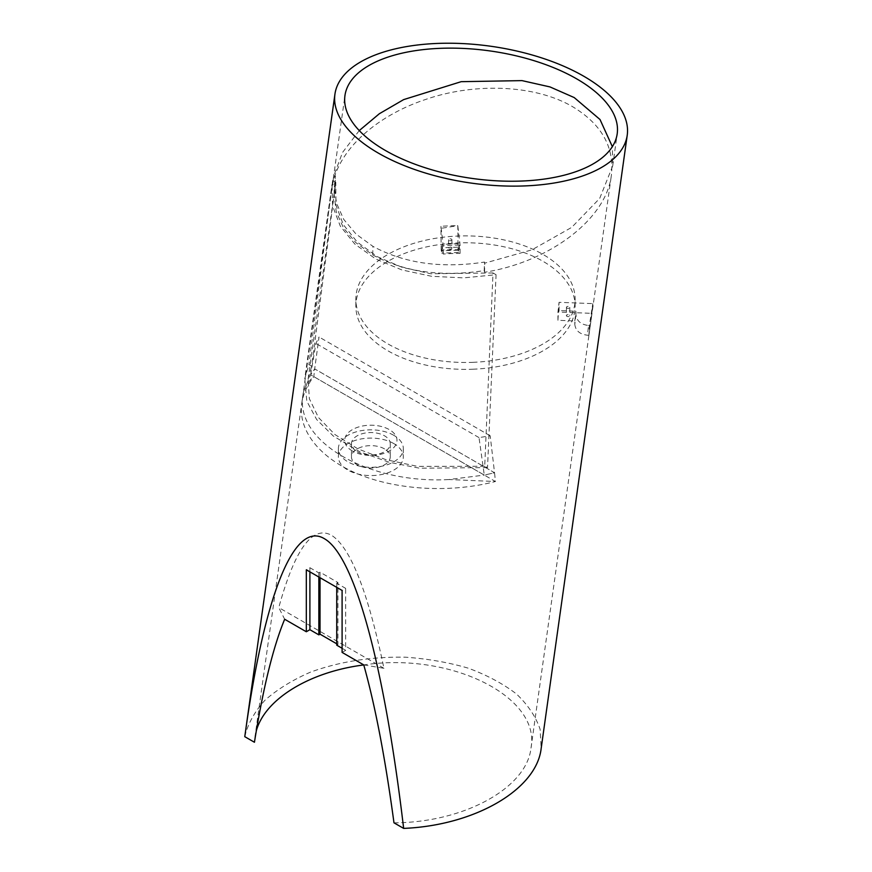 <?xml version="1.0" encoding="UTF-8"?>
<svg xmlns="http://www.w3.org/2000/svg" width="872" height="872" viewBox="0 0 872 872"><rect width="100%" height="100%" fill="white"/><g stroke="black" fill="none" stroke-linecap="round" stroke-linejoin="round"><path stroke-width="0.65" stroke-dasharray="4.36 3.27" d="M363.755 664.911L383.953 668.312C367.897 591.423 350.37 547.049 331.371 535.19C312.361 525.108 294.834 549.24 278.778 607.588L284.664 619.251M393.981 822.819C463.588 822.623 526.623 788.255 530.994 748.111C541.011 696.706 450.584 651.733 363.766 664.944M256.314 730.845L254.439 742.257M484.222 270.603L484.57 272.26C550.025 261.883 606.236 218.905 611.381 175.283C614.477 147.106 601.636 124.293 572.882 106.864C535.43 84.639 474.815 82.469 425.95 99.354C376.595 115.671 339.317 149.177 332.581 184.504L335.164 184.515L334.107 194.238L336.211 211.656L343.492 227.952L355.82 242.623L372.704 254.918C404.281 271.966 441.461 277.187 484.222 270.603L484.483 262.069L484.701 263.148L531.953 249.828L571.705 227.374L599.707 198.391L612.689 165.974L612.351 146.66M484.57 272.26L484.701 263.148M359.253 130.582L342.511 152.48L333.736 175.981L332.581 184.504M244.77 736.677C247.844 723.858 254.591 711.705 265.012 700.194C277.361 689.338 292.523 679.975 310.487 672.138C339.633 661.576 371.287 656.605 405.436 657.205C427.585 658.742 448.568 662.404 468.373 668.214C487.045 675.146 503.068 683.724 516.431 693.949C527.942 704.903 535.844 716.697 540.128 729.33L541.163 748.492M336.734 643.808L337.922 644.495L337.922 582.529L320.035 572.196L318.847 572.882L309.898 567.716L306.323 569.787M337.922 582.529L336.734 583.215L345.683 588.382L342.097 590.442M342.097 648.278L345.683 650.349L345.683 588.382M345.683 650.349L342.097 652.409M309.898 567.716L309.898 571.847M333.736 175.981L335.415 175.991L334.358 185.703L336.45 203.034L343.742 219.417L356.081 234.099L372.954 246.384C404.423 263.409 441.603 268.63 484.483 262.069M335.164 184.515L335.415 175.991M336.734 587.347L336.734 583.215M337.922 644.495L336.734 645.182M318.847 572.882L318.847 577.013M320.035 572.196L320.035 577.7M383.953 668.312L278.778 607.588M310.628 374.818L315.915 343.437L319.032 336.984L314.683 368.9L310.628 374.818L484.287 475.087L494.544 472.744L495.427 481.508L313.811 376.65C308.307 381.347 304.84 386.59 303.423 392.378L302.911 395.234L303.718 391.157L310.628 374.818L314.683 368.9L494.544 472.744L490.195 435.804L479.011 437.602L484.287 475.087L494.544 472.744L314.683 368.9L313.811 376.65C307.108 385.228 303.085 394.188 301.745 403.518C297.941 431.139 320.416 458.836 359.406 474.586C398.471 490.271 451.489 492.963 495.427 481.508L448.917 479.535L484.287 475.087M479.011 437.602L315.915 343.437M490.195 435.804L319.032 336.984M450.334 240.77A1.69 0.97 0 0 0 451.914 239.8A1.69 0.97 0 0 0 450.225 238.83A1.69 0.97 0 0 0 448.535 239.8A1.69 0.97 0 0 0 450.334 240.77M450.334 249.032A1.69 0.97 0 0 0 451.914 248.062A1.69 0.97 0 0 0 450.225 247.092A1.69 0.97 0 0 0 448.535 248.062A1.69 0.97 0 0 0 450.334 249.032M442.104 247.779L442.104 244.334L458.934 243.68L458.574 252.477L458.029 249.708L441.156 249.948L441.744 253.131L442.104 247.779L458.934 247.125M442.104 244.334L443.238 254.068A109.305 63.111 180 0 1 460.067 253.414L458.934 243.68M460.067 253.414L460.067 245.152L457.8 225.685A141.678 81.794 0 0 0 440.97 226.328L443.238 245.806A109.305 63.111 180 0 1 460.067 245.152M443.238 254.068L443.238 245.806M441.156 249.948L440.97 228.344L457.8 225.685L458.029 249.708M440.97 228.344L440.97 226.328M496.07 274.724L492.996 272.947L484.723 466.248L487.524 467.599L496.07 274.713L463.621 277.885L431.586 276.293L401.85 269.928L375.843 259.049L354.937 244.182L340.331 226.197L332.581 205.966L332.014 184.472L332.712 180.406L335.785 182.183L311.675 366.338L308.917 364.485L304.753 378.753L332.014 184.472M492.996 272.947L430.746 273.764L402.199 267.344L377.26 256.63L357.258 242.1L343.306 224.627L335.949 205.051L335.785 182.183M487.524 467.599L419.585 468.21L389.174 462.269L359.973 451.881L333.289 436.022L316.634 419.487L306.824 401.218L304.753 378.753M484.723 466.248L417.644 466.389L385.947 459.686L357.847 448.862L334.935 434.539L318.465 417.503L309.353 398.722L308.099 379.211L311.675 366.338M332.712 180.406L308.917 364.485M588.927 335.262L591.674 313.331A142.528 82.284 0 0 0 592.797 303.62L589.352 325.518L588.927 335.262L587.423 335.208L588.556 325.496C580.905 324.569 576.697 320.961 575.934 314.672L575.934 311.228L559.061 310.574L559.072 311.304L559.061 302.312L557.938 312.034L591.674 313.331M575.934 314.672L574.801 324.384L574.801 320.951L557.938 320.297L559.061 302.312L592.797 303.62L591.674 315.348M568.206 308.339A1.69 0.97 180 0 1 566.408 307.369A1.69 0.97 180 0 1 568.097 306.399A1.69 0.97 180 0 1 569.787 307.369A1.69 0.97 180 0 1 568.206 308.339M568.206 316.601A1.69 0.97 180 0 1 566.408 315.631A1.69 0.97 180 0 1 568.097 314.661A1.69 0.97 180 0 1 569.787 315.631A1.69 0.97 180 0 1 568.206 316.601M574.801 320.951L575.934 311.228M557.938 320.297L557.938 312.034M574.801 324.384C575.564 330.684 579.771 334.281 587.423 335.208M588.556 325.496L589.352 325.518M472.82 369.227A109.632 63.296 0 0 0 575.117 306.072A109.632 63.296 0 0 0 465.485 242.776A109.632 63.296 0 0 0 355.852 306.072A109.632 63.296 0 0 0 472.82 369.227M472.82 362.338A109.632 63.296 0 0 0 575.117 299.183A109.632 63.296 0 0 0 465.485 235.887A109.632 63.296 0 0 0 355.852 299.183A109.632 63.296 0 0 0 472.82 362.338M302.911 395.234C295.063 441.668 368.507 484.069 448.917 479.546M352.364 450.988A26.138 15.097 180 0 1 364.082 425.732A26.138 15.097 180 0 1 396.106 444.219A26.138 15.097 180 0 1 352.364 450.988M393.806 435.324A32.471 18.748 0 0 0 358.425 431.259A32.471 18.748 0 0 0 338.391 448.579A32.471 18.748 0 0 0 370.851 467.316A32.471 18.748 0 0 0 403.322 448.579A32.471 18.748 0 0 0 393.806 435.324M357.139 451.674A19.391 11.194 0 0 0 378.274 454.105A19.391 11.194 0 0 0 390.253 443.75A19.391 11.194 0 0 0 384.563 435.837A19.391 11.194 0 0 0 363.428 433.406A19.391 11.194 0 0 0 351.46 443.75A19.391 11.194 0 0 0 357.139 451.674M384.563 448.917A19.391 11.194 0 0 0 363.428 446.497A19.391 11.194 0 0 0 351.46 456.841A19.391 11.194 0 0 0 370.851 468.035A19.391 11.194 0 0 0 390.253 456.841A19.391 11.194 0 0 0 384.563 448.917M393.806 443.586A32.471 18.748 0 0 0 358.425 439.521A32.471 18.748 0 0 0 338.391 456.841A32.471 18.748 0 0 0 370.851 475.578A32.471 18.748 0 0 0 403.322 456.841A32.471 18.748 0 0 0 393.806 443.586M372.704 254.918L372.954 246.384M458.083 250.166L441.254 250.82M530.994 748.111L611.381 175.283M612.689 165.974L617.202 133.787M254.853 737.625L344.952 95.582M334.107 194.238L334.358 185.703M448.535 239.8L448.535 248.062M451.914 239.8L451.914 248.062M458.574 252.477L441.744 253.131M308.099 379.211L335.448 184.297M588.982 334.881L592.121 312.547M566.408 307.369L566.408 315.631M569.787 307.369L569.787 315.631M575.117 306.072L575.117 299.183M355.852 306.072L355.852 299.183M303.718 391.157L303.423 392.378M301.745 403.518L302.976 394.722M351.46 443.75L351.46 456.841M390.253 443.75L390.253 456.841M338.391 448.579L338.391 456.841M403.322 448.579L403.322 456.841"/><path stroke-width="1.31" d="M385.359 150.453A137.46 64.375 8 0 0 529.609 180.602A137.46 64.375 8 0 0 617.202 133.787A137.46 64.375 8 0 0 490.02 50.936A137.46 64.375 8 0 0 344.952 95.582A137.46 64.375 8 0 0 385.359 150.453M393.981 822.819C385.25 758.193 375.178 705.557 363.755 664.911L342.097 652.409L342.097 590.442L306.323 569.787L306.323 631.753L284.664 619.251C273.252 646.719 263.17 687.714 254.439 742.257L244.77 736.677L245.217 733.483C264.707 593.647 294.278 520.704 324.21 538.602C354.381 555.377 384.16 664.028 403.649 828.4L393.981 822.819M363.766 664.944C309.418 671.865 264.968 699.126 256.314 730.845M612.351 146.66L600.012 119.508L574.19 97.555L550.003 86.928L522.001 80.616L461.201 81.674L403.66 99.604L379.353 113.731L359.253 130.582M378.306 153.09A147.575 69.117 8 0 0 533.184 185.453A147.575 69.117 8 0 0 627.23 135.193A147.575 69.117 8 0 0 490.685 46.238A147.575 69.117 8 0 0 334.935 94.176A147.575 69.117 8 0 0 378.306 153.09M627.23 135.193L541.163 748.492C536.531 789.607 474.837 825.457 403.649 828.4M309.898 571.847L309.898 629.693L306.323 631.753M342.097 648.278L336.734 645.182L336.734 587.347M318.847 577.013L318.847 634.86L309.898 629.693M320.035 577.7L320.035 634.162L318.847 634.86M320.035 634.162L336.734 643.808M245.217 733.483L334.935 94.176"/></g></svg>
